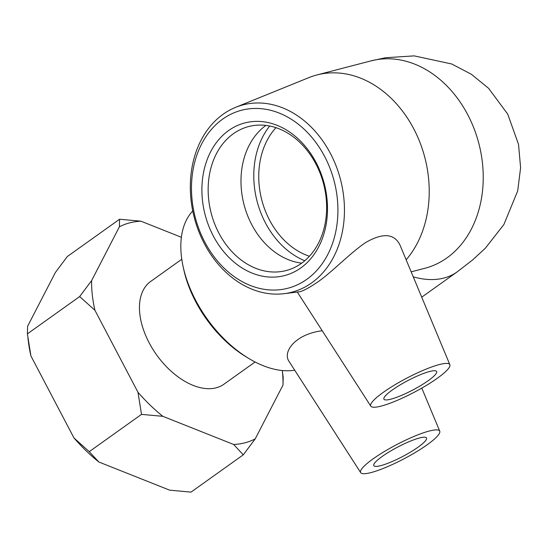 <?xml version="1.0" encoding="UTF-8"?>
<svg xmlns="http://www.w3.org/2000/svg" width="548" height="548" viewBox="0 0 548 548"><rect width="100%" height="100%" fill="white"/><g stroke="black" fill="none" stroke-linecap="round" stroke-linejoin="round"><path stroke-width="0.82" d="M181.374 237.27L140.932 221.186L119.587 219.234L67.322 256.526L55.382 272.472L27.592 326.3L27.4 333.862L79.659 296.571L94.934 310.284L137.98 392.272L141.507 414.37L89.242 451.662L73.966 437.948L30.921 355.96L27.4 333.862M119.587 219.234L119.396 226.797L91.605 280.624L79.659 296.571M141.507 414.37L162.852 416.322L233.681 444.483L243.278 454.826L191.012 492.125L169.668 490.165L98.839 462.005L89.242 451.662M283.2 377.49L282.302 370.523A126.211 75.603 -125.5 0 1 283.008 385.052L283.2 377.49M243.278 454.826L255.217 438.88L283.008 385.052M73.966 437.948A126.211 75.603 54.5 0 0 98.839 462.005M27.893 337.78L28.606 343.199A126.211 75.603 54.5 0 0 30.921 355.96M94.934 310.284A126.211 75.603 -125.5 0 1 91.605 280.624M162.852 416.322A126.211 75.603 -125.5 0 1 137.98 392.272M119.396 226.797A126.211 75.603 -125.5 0 1 140.932 221.186M255.217 438.88A126.211 75.603 -125.5 0 1 233.681 444.483M181.778 259.259L150.652 281.473A63.102 37.798 54.5 0 0 149.131 342.774A63.102 37.798 54.5 0 0 223.961 384.203L255.087 361.988M301.427 263.362A74.405 58.074 75.4 0 1 286.138 270.554A74.405 58.074 75.4 0 1 211.192 213.179A74.405 58.074 75.4 0 1 248.655 126.547A74.405 58.074 75.4 0 1 320.299 173.675A74.405 58.074 75.4 0 1 301.427 263.362M300.763 267.958A78.864 61.554 -104.6 0 0 291.18 133.137A78.864 61.554 -104.6 0 0 202.144 196.67A78.864 61.554 -104.6 0 0 300.763 267.958M306.757 279.364A91.961 71.781 75.4 0 1 191.759 196.239A91.961 71.781 75.4 0 1 295.578 122.156A91.961 71.781 75.4 0 1 306.757 279.364M301.736 263.143A74.405 58.074 75.4 0 1 244.024 204.63A74.405 58.074 75.4 0 1 265.89 125.417M311.654 282.871A96.791 75.549 -104.6 0 0 334.342 161.633A96.791 75.549 -104.6 0 0 235.667 107.319A96.791 75.549 -104.6 0 0 194.273 217.583A96.791 75.549 -104.6 0 0 284.165 293.673A96.791 75.549 -104.6 0 0 311.654 282.871M235.667 107.319L308.805 77.645A107.141 83.625 75.4 0 1 316.929 74.953A107.141 83.625 75.4 0 1 415.747 132.774A107.141 83.625 75.4 0 1 406.157 259.814M284.165 293.673L298.537 291.885C301.886 291.7 308.25 288.426 317.621 282.069C332.095 272.123 349.624 253.423 365.482 242.654C382.908 232.51 394.464 233.427 400.15 245.408L449.853 364.687A44.641 7.98 -27.7 0 1 437.277 378.291A44.641 7.98 -27.7 0 1 396.416 400.711A44.641 7.98 -27.7 0 1 370.811 406.184A44.641 7.98 -27.7 0 1 383.264 392.354A44.641 7.98 -27.7 0 1 424.721 369.688A44.641 7.98 -27.7 0 1 449.853 364.687M183.08 266.424L183.724 269.424A91.961 55.088 54.5 0 0 246.107 356.844L248.737 358.433A96.791 57.978 -125.5 0 1 183.08 266.424A96.791 57.978 -125.5 0 1 192.738 210.918M294.708 370.195A96.791 57.978 -125.5 0 1 248.737 358.433M289.234 361.68C282.035 352.076 295.262 334.061 322.231 330.752M309.428 256.265A74.405 58.074 75.4 0 1 269.493 219.988A74.405 58.074 75.4 0 1 275.959 127.67M419.556 437.962A29.763 5.322 -27.7 0 1 426.508 437.968A29.763 5.322 -27.7 0 1 402.629 456.511A29.763 5.322 -27.7 0 1 373.805 465.636A29.763 5.322 -27.7 0 1 389.34 451.785A29.763 5.322 -27.7 0 1 419.556 437.962M371.058 472.568A44.641 7.98 -27.7 0 1 360.694 472.664A44.641 7.98 -27.7 0 1 383.648 451.956A44.641 7.98 -27.7 0 1 429.255 431.036A44.641 7.98 -27.7 0 1 439.736 431.166A44.641 7.98 -27.7 0 1 416.09 451.997A44.641 7.98 -27.7 0 1 371.058 472.568M428.276 380.641A29.763 5.322 -27.7 0 1 400.835 395.67A29.763 5.322 -27.7 0 1 383.922 399.156A29.763 5.322 -27.7 0 1 407.801 380.613A29.763 5.322 -27.7 0 1 436.619 371.489A29.763 5.322 -27.7 0 1 428.276 380.641M304.77 260.752A80.645 62.945 75.4 0 1 269.705 126.019M316.929 74.953L370.941 60.89A107.141 83.625 75.4 0 1 474.109 128.753A107.141 83.625 75.4 0 1 446.928 257.909A107.141 83.625 75.4 0 1 424.912 268.267L411.171 271.842M413.254 276.843A107.141 64.178 54.5 0 0 443.866 278.055A107.141 64.178 54.5 0 0 457.101 271.931L472.609 259.964L485.357 248.176L503.893 224.516L517.709 190.875L520.6 167.709L518.524 144.364L507.722 114.107L488.583 88.303L471.355 74.261L451.744 63.993L414.192 55.875L385.47 57.745L370.941 60.89M421.727 297.174L457.101 271.931M439.736 431.166L421.796 388.107M360.694 472.664L289.221 361.68M370.811 406.184L297.304 292.043"/></g></svg>
